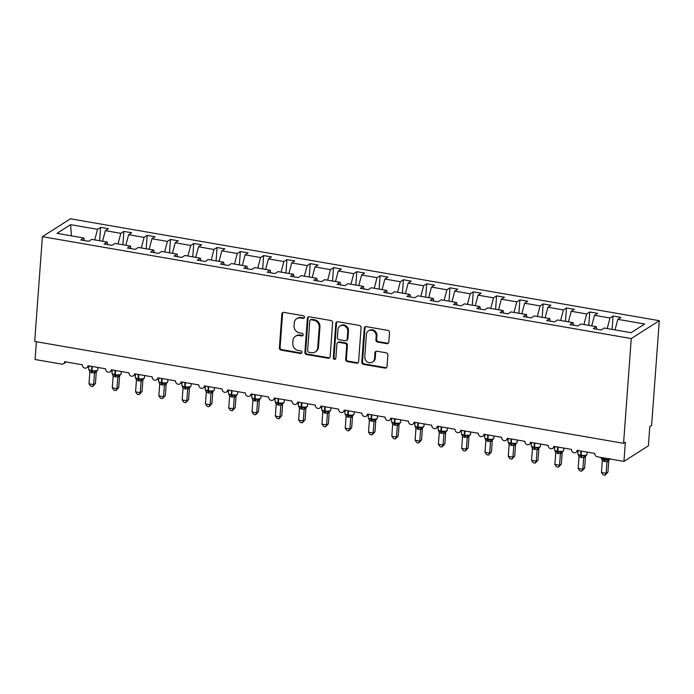 <?xml version="1.0" encoding="UTF-8"?>
<svg xmlns="http://www.w3.org/2000/svg" width="694" height="694" viewBox="0 0 694 694"><rect width="100%" height="100%" fill="white"/><g stroke="black" fill="none" stroke-linecap="round" stroke-linejoin="round"><path stroke-width="1.04" d="M304.458 317.288A1.379 1.249 -122.5 0 0 303.269 315.744L283.837 312.387A1.969 1.778 -122.5 0 0 281.868 313.957L279.378 347.92A1.969 1.778 -122.5 0 0 281.061 350.123L300.502 353.489A1.379 1.249 -122.5 0 0 301.881 352.387A1.379 1.249 -122.5 0 0 300.693 350.843L298.177 350.409A6.289 5.691 -122.5 0 1 292.773 343.357L292.981 340.528A6.289 5.691 -122.5 0 1 295.453 336.234A6.289 5.691 -122.5 0 1 299.27 335.506L301.786 335.939A1.379 1.249 -122.5 0 0 303.165 334.838A1.379 1.249 -122.5 0 0 301.985 333.293L299.47 332.86A6.289 5.691 -122.5 0 1 294.056 325.807L294.265 322.979A6.289 5.691 -122.5 0 1 296.737 318.685A6.289 5.691 -122.5 0 1 300.563 317.956L303.078 318.39A1.379 1.249 -122.5 0 0 304.458 317.288M386.844 343.677A1.969 1.778 -122.5 0 0 388.814 342.107L389.516 332.582A1.969 1.778 -122.5 0 0 387.825 330.379L366.241 326.64A1.969 1.778 -122.5 0 0 364.272 328.21L361.782 362.173A1.969 1.778 -122.5 0 0 363.465 364.376L385.057 368.115A1.969 1.778 -122.5 0 0 387.018 366.545L387.868 355.033A1.969 1.778 -122.5 0 0 386.176 352.83L376.937 351.233A1.969 1.778 -122.5 0 0 374.968 352.804L374.552 358.512A5.257 4.754 -122.5 0 1 372.487 362.094A5.257 4.754 -122.5 0 1 367.239 361.869A5.257 4.754 -122.5 0 1 364.766 356.82L366.406 334.456A5.257 4.754 -122.5 0 1 368.471 330.873A5.257 4.754 -122.5 0 1 373.719 331.099A5.257 4.754 -122.5 0 1 376.191 336.148L375.922 339.878A1.969 1.778 -122.5 0 0 377.614 342.081L386.844 343.677L387.564 343.218A1.969 1.778 -122.5 0 0 388.371 343.174M42.395 236.671L631.262 338.559L659.3 320.68L70.432 218.792L42.395 236.671L34.7 341.439L623.568 443.327L625.363 442.182L623.958 461.397L597.404 456.808A3.002 2.715 -122.5 0 1 594.819 453.442L577.113 450.38A3.002 2.715 -122.5 0 1 572.932 452.297A3.002 2.715 -122.5 0 1 571.526 449.408L553.821 446.346A3.002 2.715 -122.5 0 1 549.639 448.263A3.002 2.715 -122.5 0 1 548.225 445.375L530.528 442.312A3.002 2.715 -122.5 0 1 526.347 444.229A3.002 2.715 -122.5 0 1 524.933 441.349L507.227 438.287A3.002 2.715 -122.5 0 1 503.055 440.204A3.002 2.715 -122.5 0 1 501.641 437.315L483.935 434.253A3.002 2.715 -122.5 0 1 479.762 436.17A3.002 2.715 -122.5 0 1 478.348 433.29L460.643 430.228A3.002 2.715 -122.5 0 1 456.461 432.145A3.002 2.715 -122.5 0 1 455.056 429.256L437.35 426.194A3.002 2.715 -122.5 0 1 433.169 428.111A3.002 2.715 -122.5 0 1 431.763 425.231L414.058 422.16A3.002 2.715 -122.5 0 1 409.876 424.086A3.002 2.715 -122.5 0 1 408.462 421.197L390.765 418.135A3.002 2.715 -122.5 0 1 386.584 420.052A3.002 2.715 -122.5 0 1 385.17 417.163L367.464 414.101A3.002 2.715 -122.5 0 1 363.292 416.018A3.002 2.715 -122.5 0 1 361.878 413.138L344.172 410.076A3.002 2.715 -122.5 0 1 339.999 411.993A3.002 2.715 -122.5 0 1 338.585 409.104L320.88 406.042A3.002 2.715 -122.5 0 1 316.698 407.959A3.002 2.715 -122.5 0 1 315.293 405.079L297.587 402.008A3.002 2.715 -122.5 0 1 293.406 403.934A3.002 2.715 -122.5 0 1 291.992 401.045L274.295 397.983A3.002 2.715 -122.5 0 1 270.113 399.9A3.002 2.715 -122.5 0 1 268.699 397.011L251.002 393.949A3.002 2.715 -122.5 0 1 246.821 395.866A3.002 2.715 -122.5 0 1 245.407 392.986L227.701 389.924A3.002 2.715 -122.5 0 1 223.529 391.841A3.002 2.715 -122.5 0 1 222.115 388.952L204.409 385.89A3.002 2.715 -122.5 0 1 200.228 387.807A3.002 2.715 -122.5 0 1 198.822 384.927L181.117 381.856A3.002 2.715 -122.5 0 1 176.935 383.782A3.002 2.715 -122.5 0 1 175.53 380.893L157.824 377.831A3.002 2.715 -122.5 0 1 153.643 379.748A3.002 2.715 -122.5 0 1 152.229 376.859L134.532 373.797A3.002 2.715 -122.5 0 1 130.351 375.714A3.002 2.715 -122.5 0 1 128.937 372.834L111.24 369.772A3.002 2.715 -122.5 0 1 107.058 371.689A3.002 2.715 -122.5 0 1 105.644 368.8L87.938 365.738A3.002 2.715 -122.5 0 1 83.766 367.655A3.002 2.715 -122.5 0 1 82.352 364.775L64.646 361.704A3.002 2.715 57.5 0 1 61.645 364.107L35.082 359.509L36.392 341.726M631.262 338.559L623.568 443.327M332.626 322.736A1.969 1.778 -122.5 0 0 330.934 320.533L309.351 316.802A1.969 1.778 -122.5 0 0 307.39 318.373L304.892 352.335A1.969 1.778 -122.5 0 0 306.583 354.539L328.167 358.269A1.969 1.778 -122.5 0 0 330.136 356.699L332.626 322.736M337.796 321.721L359.379 325.451A1.969 1.778 -122.5 0 1 361.071 327.655L358.581 361.626A1.969 1.778 -122.5 0 1 356.612 363.196L347.373 361.591A1.969 1.778 -122.5 0 1 345.681 359.388L346.696 345.621A1.969 1.778 -122.5 0 0 345.005 343.417L338.872 342.35A1.969 1.778 -122.5 0 0 336.911 343.92L335.853 358.26A1.379 1.249 -122.5 0 1 333.944 359.145A1.379 1.249 -122.5 0 1 333.293 357.818L335.827 323.291A1.969 1.778 -122.5 0 1 337.796 321.721M615.031 329.902L617.807 319.344L644.717 324.003L631.089 332.686L604.179 328.028L601.108 329.988L593.283 328.635L596.354 326.674L596.814 329.242M596.354 326.674L580.887 324.003L577.816 325.954L569.991 324.601L573.062 322.641L573.522 325.217M573.062 322.641L557.594 319.969L554.523 321.929L546.69 320.576L549.769 318.615L550.229 321.183M549.769 318.615L534.302 315.935L531.222 317.895L523.397 316.542L526.477 314.582L526.937 317.158M526.477 314.582L511.01 311.91L507.93 313.87L500.105 312.508L503.176 310.556L503.644 313.124M503.176 310.556L487.709 307.876L484.638 309.836L476.813 308.483L479.884 306.522L480.352 309.09M479.884 306.522L464.416 303.851L461.345 305.802L453.52 304.449L456.591 302.489L457.051 305.065M456.591 302.489L441.124 299.817L438.053 301.777L430.228 300.424L433.299 298.463L433.759 301.031M433.299 298.463L417.831 295.783L414.76 297.743L406.927 296.39L410.007 294.43L410.466 297.006M410.007 294.43L394.539 291.758L391.459 293.718L383.635 292.356L386.705 290.404L387.174 292.972M386.705 290.404L371.247 287.724L368.167 289.684L360.342 288.331L363.413 286.37L363.882 288.938M363.413 286.37L347.946 283.699L344.875 285.65L337.05 284.297L340.121 282.337L340.581 284.913M340.121 282.337L324.653 279.665L321.582 281.625L313.757 280.272L316.828 278.311L317.288 280.879M316.828 278.311L301.361 275.631L298.29 277.591L290.465 276.238L293.536 274.277L293.996 276.854M293.536 274.277L278.068 271.606L274.998 273.566L267.164 272.213L270.244 270.252L270.703 272.82M270.244 270.252L254.776 267.572L251.696 269.532L243.872 268.179L246.943 266.218L247.411 268.786M246.943 266.218L231.475 263.547L228.404 265.498L220.579 264.145L223.65 262.185L224.119 264.761M223.65 262.185L208.183 259.513L205.112 261.473L197.287 260.12L200.358 258.159L200.818 260.727M200.358 258.159L184.89 255.479L181.819 257.439L173.994 256.086L177.065 254.125L177.525 256.702M177.065 254.125L161.598 251.454L158.527 253.414L150.693 252.061L153.773 250.1L154.233 252.668M153.773 250.1L138.306 247.42L135.235 249.38L127.401 248.027L130.481 246.066L130.94 248.634M130.481 246.066L115.013 243.394L111.934 245.346L104.109 243.993L107.18 242.033L107.648 244.609M612.073 329.39L613.054 316.03L609.974 317.991L594.506 315.31L591.739 325.876M607.207 328.548L609.974 317.991M588.772 325.365L589.761 311.996L586.682 313.957L571.214 311.285L568.438 321.843M583.906 324.523L586.682 313.957M565.48 321.331L566.46 307.971L563.389 309.932L547.922 307.251L545.146 317.817M560.613 320.489L563.389 309.932M542.188 317.305L543.168 303.937L540.097 305.898L524.629 303.226L521.853 313.783M537.321 316.464L540.097 305.898M518.895 313.272L519.875 299.912L516.804 301.864L501.337 299.192L498.561 309.75M514.028 312.43L516.804 301.864M495.603 309.238L496.583 295.878L493.512 297.839L478.045 295.158L475.269 305.724M490.736 308.396L493.512 297.839M472.31 305.213L473.291 291.844L470.211 293.805L454.744 291.133L451.976 301.69M467.444 304.371L470.211 293.805M449.009 301.179L449.99 287.819L446.919 289.78L431.451 287.099L428.675 297.665M444.143 300.337L446.919 289.78M425.717 297.153L426.697 283.785L423.626 285.746L408.159 283.074L405.383 293.631M420.85 296.312L423.626 285.746M402.425 293.12L403.405 279.76L400.334 281.712L384.866 279.04L382.09 289.606M397.558 292.278L400.334 281.712M379.132 289.086L380.112 275.726L377.042 277.687L361.574 275.006L358.798 285.572M374.266 288.244L377.042 277.687M355.84 285.061L356.82 271.692L353.749 273.653L338.282 270.981L335.506 281.538M350.973 284.219L353.749 273.653M332.539 281.027L333.528 267.667L330.448 269.628L314.981 266.947L312.213 277.513M327.681 280.185L330.448 269.628M309.246 277.001L310.227 263.633L307.156 265.594L291.688 262.922L288.912 273.479M304.38 276.16L307.156 265.594M285.954 272.968L286.934 259.608L283.863 261.569L268.396 258.888L265.62 269.454M281.087 272.126L283.863 261.569M262.662 268.934L263.642 255.574L260.571 257.535L245.103 254.854L242.327 265.42M257.795 268.092L260.571 257.535M239.369 264.908L240.35 251.54L237.279 253.501L221.811 250.829L219.035 261.386M234.503 264.067L237.279 253.501M216.077 260.875L217.057 247.515L213.978 249.476L198.519 246.795L195.743 257.361M211.21 260.033L213.978 249.476M192.776 256.849L193.765 243.481L190.685 245.442L175.218 242.77L172.45 253.327M187.909 256.008L190.685 245.442M169.483 252.816L170.464 239.456L167.393 241.417L151.925 238.736L149.149 249.302M164.617 251.974L167.393 241.417M146.191 248.79L147.171 235.422L144.1 237.383L128.633 234.702L125.857 245.268M141.324 247.94L144.1 237.383M122.899 244.756L123.879 231.388L120.808 233.349L105.341 230.677L108.411 228.716L100.587 227.363L97.516 229.324L70.606 224.665L71.439 235.856M118.032 243.915L120.808 233.349M107.18 242.033L91.712 239.361L88.641 241.321L80.816 239.968L83.887 238.007L84.356 240.575M99.606 240.723L100.587 227.363M94.74 239.881L97.516 229.324M623.958 461.397L648.396 445.817L649.81 426.593L651.605 425.448L659.3 320.68M613.054 316.03L620.878 317.384L617.807 319.344M589.761 311.996L597.586 313.35L594.506 315.31M566.46 307.971L574.294 309.324L571.214 311.285M543.168 303.937L550.993 305.291L547.922 307.251M519.875 299.912L527.7 301.265L524.629 303.226M496.583 295.878L504.408 297.232L501.337 299.192M473.291 291.844L481.116 293.206L478.045 295.158M449.99 287.819L457.823 289.172L454.744 291.133M426.697 283.785L434.531 285.139L431.451 287.099M403.405 279.76L411.23 281.113L408.159 283.074M380.112 275.726L387.937 277.079L384.866 279.04M356.82 271.692L364.645 273.054L361.574 275.006M333.528 267.667L341.353 269.02L338.282 270.981M310.227 263.633L318.06 264.987L314.981 266.947M286.934 259.608L294.759 260.961L291.688 262.922M263.642 255.574L271.467 256.927L268.396 258.888M240.35 251.54L248.174 252.902L245.103 254.854M217.057 247.515L224.882 248.868L221.811 250.829M193.765 243.481L201.59 244.835L198.519 246.795M170.464 239.456L178.297 240.809L175.218 242.77M147.171 235.422L154.996 236.775L151.925 238.736M123.879 231.388L131.704 232.75L128.633 234.702M83.887 238.007L56.977 233.349L70.606 224.665M102.565 241.234L105.341 230.677M304.232 317.93A1.379 1.249 -122.5 0 1 303.798 317.93L301.283 317.496A6.289 5.691 -122.5 0 0 297.457 318.234L296.737 318.685M295.453 336.234L296.164 335.775A6.289 5.691 -122.5 0 1 299.99 335.046L302.506 335.48A1.379 1.249 -122.5 0 0 302.94 335.48M283.031 312.43A1.969 1.778 -122.5 0 0 282.588 313.497L280.09 347.46A1.969 1.778 -122.5 0 0 281.781 349.663L301.222 353.029A1.379 1.249 -122.5 0 0 301.656 353.02M308.552 316.846A1.969 1.778 -122.5 0 0 308.101 317.913L305.612 351.875A1.969 1.778 -122.5 0 0 307.303 354.079L328.887 357.809A1.969 1.778 -122.5 0 0 329.693 357.766M311.172 319.787A1.379 1.249 -122.5 0 0 309.793 320.888L307.607 350.704A1.379 1.249 -122.5 0 0 308.787 352.24L311.441 352.699A6.289 5.691 -122.5 0 0 315.267 351.971A6.289 5.691 -122.5 0 0 317.739 347.677L319.231 327.299A6.289 5.691 -122.5 0 0 313.827 320.246L311.172 319.787L311.892 319.327A1.379 1.249 -122.5 0 0 311.051 319.492L310.331 319.951M315.267 351.971L315.987 351.511A6.289 5.691 -122.5 0 0 318.459 347.217L317.739 347.677M311.892 319.327L314.547 319.787A6.289 5.691 -122.5 0 1 319.951 326.839L318.459 347.217M337.683 342.584L338.403 342.125A1.969 1.778 -122.5 0 1 339.592 341.899L345.725 342.957A1.969 1.778 -122.5 0 1 347.416 345.161L346.401 358.937A1.969 1.778 -122.5 0 0 348.093 361.14L357.332 362.736A1.969 1.778 -122.5 0 0 358.13 362.684M336.989 321.773A1.969 1.778 -122.5 0 0 336.547 322.831L334.014 357.367A1.379 1.249 -122.5 0 0 335.627 358.902M347.746 331.324A5.257 4.754 -122.5 0 0 345.274 326.275A5.257 4.754 -122.5 0 0 340.025 326.041A5.257 4.754 -122.5 0 0 337.961 329.633L337.379 337.51A1.969 1.778 -122.5 0 0 339.071 339.713L345.196 340.771A1.969 1.778 -122.5 0 0 347.165 339.201L347.746 331.324L348.466 330.865A5.257 4.754 -122.5 0 0 345.994 325.816A5.257 4.754 -122.5 0 0 340.745 325.581L340.025 326.041M346.393 340.546L347.113 340.086A1.969 1.778 -122.5 0 0 347.885 338.741L347.165 339.201M348.466 330.865L347.885 338.741M368.471 330.873L369.191 330.413A5.257 4.754 -122.5 0 1 374.439 330.639A5.257 4.754 -122.5 0 1 376.911 335.696L376.642 339.418A1.969 1.778 -122.5 0 0 378.325 341.622L387.564 343.218M372.487 362.094L373.207 361.635A5.257 4.754 -122.5 0 0 375.272 358.052L374.552 358.512M376.131 351.277A1.969 1.778 -122.5 0 0 375.688 352.344L375.272 358.052M365.434 326.692A1.969 1.778 -122.5 0 0 364.992 327.75L362.494 361.721A1.969 1.778 -122.5 0 0 364.185 363.925L385.769 367.655A1.969 1.778 -122.5 0 0 386.575 367.603M95.442 383.478L92.606 386.541L93.647 384.623L94.497 373.025L89.838 372.218L88.988 383.817L93.647 384.623L95.442 383.478L96.293 371.967L94.488 373.112M96.293 371.88L96.293 371.967A2.203 1.718 35.6 0 1 96.388 371.316M89.838 372.218L89.11 369.954L91.565 371.238L91.729 366.397M91.868 372.86A2.203 0.72 99.8 0 0 91.565 371.238L96.856 371.108M94.497 373.025L95.121 370.995M92.285 366.493L91.981 370.605L91.426 370.501A4.303 1.162 4.2 0 1 88.676 369.208L89.11 369.954M92.606 386.541L90.74 386.22L88.988 383.817M118.735 387.512L115.898 390.566L116.939 388.657L117.789 377.059L113.131 376.252L112.281 387.851L116.939 388.657L118.735 387.512L119.585 376.001L117.798 377.146A2.203 2.082 102.5 0 1 119.212 375.428L120.149 375.133M119.594 375.914L119.585 376.001A2.203 1.718 35.6 0 1 119.68 375.341M113.131 376.252L112.402 373.979L114.857 375.272L115.022 370.423M115.161 376.885A2.203 0.72 99.8 0 0 114.857 375.272L119.212 375.428M117.789 377.059L118.414 375.02M115.577 370.518L115.273 374.63L114.718 374.534A4.303 1.162 4.2 0 1 111.968 373.233L112.402 373.979M115.898 390.566L114.033 390.245L112.281 387.851M142.027 391.537L139.19 394.6L140.231 392.683L141.09 381.084L136.423 380.277L135.573 391.876L140.231 392.683L142.027 391.537L142.877 380.026L141.09 381.18A2.203 2.082 102.5 0 1 142.513 379.453L143.441 379.167M136.423 380.277L135.694 378.013L138.149 379.297L138.314 374.456M138.453 380.919A2.203 0.72 99.8 0 0 138.149 379.297L142.513 379.453M141.09 381.084L141.706 379.054M138.869 374.552L138.574 378.664L138.011 378.568A4.303 1.162 4.2 0 1 135.261 377.267L135.694 378.013M139.19 394.6L137.325 394.279L135.573 391.876M165.328 395.571L162.483 398.625L163.524 396.716L164.383 385.118L159.715 384.311L158.865 395.91L163.524 396.716L165.328 395.571L166.17 384.06L164.383 385.205A2.203 2.082 102.5 0 1 165.805 383.487L166.742 383.201M159.715 384.311L158.987 382.047L161.442 383.331L161.607 378.482M161.745 384.953A2.203 0.72 99.8 0 0 161.442 383.331L165.805 383.487M164.383 385.118L164.999 383.079M162.17 378.577L161.867 382.689L161.303 382.594A4.303 1.162 4.2 0 1 158.562 381.292L158.987 382.047M162.483 398.625L160.626 398.304L158.865 395.91M188.621 399.597L185.775 402.659L186.825 400.75L187.675 389.143L183.016 388.336L182.166 399.944L186.825 400.75L188.621 399.597L189.462 388.085L187.684 389.239A2.203 2.082 102.5 0 1 189.098 387.512L190.035 387.226M183.016 388.336L182.279 386.072L184.734 387.365L184.899 382.515M185.046 388.978A2.203 0.72 99.8 0 0 184.734 387.365L189.098 387.512M187.675 389.143L188.291 387.113M185.463 382.611L185.159 386.723L184.595 386.627A4.303 1.162 4.2 0 1 181.854 385.326L182.279 386.072M185.775 402.659L183.919 402.338L182.166 399.944M211.913 403.63L209.076 406.693L210.117 404.776L210.967 393.177L206.309 392.37L205.459 403.969L210.117 404.776L211.913 403.63L212.754 392.119L210.976 393.264A2.203 2.082 102.5 0 1 212.39 391.546L213.327 391.26M206.309 392.37L205.58 390.106L208.035 391.39L208.191 386.549M208.339 393.012A2.203 0.72 99.8 0 0 208.035 391.39L212.39 391.546M210.967 393.177L211.583 391.147M208.755 386.645L208.452 390.757L207.896 390.653A4.303 1.162 4.2 0 1 205.146 389.36L205.58 390.106M209.076 406.693L207.211 406.372L205.459 403.969M235.205 407.664L232.369 410.718L233.41 408.809L234.26 397.211L229.601 396.404L228.751 408.003L233.41 408.809L235.205 407.664L236.055 396.153L234.268 397.298A2.203 2.082 102.5 0 1 235.682 395.571L236.619 395.285M229.601 396.404L228.873 394.131L231.328 395.424L231.492 390.575M231.631 397.037A2.203 0.72 99.8 0 0 231.328 395.424L235.682 395.571M234.26 397.211L234.884 395.172M232.048 390.67L231.744 394.782L231.189 394.686A4.303 1.162 4.2 0 1 228.439 393.385L228.873 394.131M232.369 410.718L230.503 410.397L228.751 408.003M258.498 411.689L255.661 414.752L256.702 412.835L257.552 401.236L252.894 400.429L252.043 412.028L256.702 412.835L258.498 411.689L259.348 400.178L257.552 401.323M252.894 400.429L252.165 398.165L254.62 399.449L254.785 394.608M254.924 401.071A2.203 0.72 99.8 0 0 254.62 399.449L259.912 399.319M257.552 401.236L258.177 399.206M255.34 394.704L255.036 398.816L254.481 398.72A4.303 1.162 4.2 0 1 251.731 397.419L252.165 398.165M255.661 414.752L253.796 414.431L252.043 412.028M281.79 415.723L278.953 418.777L279.994 416.868L280.853 405.27L276.186 404.463L275.336 416.062L279.994 416.868L281.79 415.723L282.64 404.212L280.853 405.357A2.203 2.082 102.5 0 1 282.276 403.639L283.213 403.353M282.649 404.125L282.64 404.212A2.203 1.718 35.6 0 1 282.744 403.552M276.186 404.463L275.457 402.199L277.912 403.483L278.077 398.634M278.216 405.105A2.203 0.72 99.8 0 0 277.912 403.483L282.276 403.639M280.853 405.27L281.469 403.231M278.632 398.729L278.337 402.841L277.774 402.746A4.303 1.162 4.2 0 1 275.024 401.444L275.457 402.199M278.953 418.777L277.097 418.456L275.336 416.062M305.091 419.749L302.246 422.811L303.287 420.902L304.146 409.295L299.478 408.488L298.628 420.096L303.287 420.902L305.091 419.749L305.933 408.237L304.146 409.391A2.203 2.082 102.5 0 1 305.568 407.664L306.505 407.378M305.941 408.15L305.933 408.237A2.203 1.718 35.6 0 1 306.037 407.586M299.478 408.488L298.75 406.224L301.205 407.517L301.37 402.667M301.517 409.13A2.203 0.72 99.8 0 0 301.205 407.517L305.568 407.664M304.146 409.295L304.761 407.265M301.933 402.763L301.63 406.875L301.066 406.779A4.303 1.162 4.2 0 1 298.325 405.478L298.75 406.224M302.246 422.811L300.389 422.49L298.628 420.096M328.383 423.782L325.538 426.845L326.588 424.928L327.438 413.329L322.779 412.522L321.929 424.121L326.588 424.928L328.383 423.782L329.225 412.271L327.447 413.416A2.203 2.082 102.5 0 1 328.861 411.698L329.797 411.412M329.234 412.184L329.225 412.271A2.203 1.718 35.6 0 1 329.329 411.62M322.779 412.522L322.042 410.258L324.506 411.542L324.662 406.701M324.809 413.164A2.203 0.72 99.8 0 0 324.506 411.542L328.861 411.698M327.438 413.329L328.054 411.299M325.226 406.797L324.922 410.909L324.367 410.805A4.303 1.162 4.2 0 1 321.617 409.512L322.042 410.258M325.538 426.845L323.682 426.524L321.929 424.121M351.676 427.816L348.839 430.87L349.88 428.961L350.73 417.363L346.072 416.556L345.222 428.155L349.88 428.961L351.676 427.816L352.517 416.305L350.739 417.45A2.203 2.082 102.5 0 1 352.153 415.723L353.09 415.437M352.526 416.218L352.517 416.305A2.203 1.718 35.6 0 1 352.621 415.645M346.072 416.556L345.343 414.283L347.798 415.576L347.963 410.727M348.102 417.189A2.203 0.72 99.8 0 0 347.798 415.576L352.153 415.723M350.73 417.363L351.346 415.324M348.518 410.822L348.214 414.934L347.659 414.839A4.303 1.162 4.2 0 1 344.909 413.537L345.343 414.283M348.839 430.87L346.974 430.549L345.222 428.155M374.968 431.842L372.131 434.904L373.172 432.987L374.023 421.388L369.364 420.581L368.514 432.18L373.172 432.987L374.968 431.842L375.818 420.33L374.031 421.484A2.203 2.082 102.5 0 1 375.445 419.757L376.382 419.471M375.827 420.243L375.818 420.33A2.203 1.718 35.6 0 1 375.914 419.679M369.364 420.581L368.635 418.317L371.09 419.601L371.255 414.76M371.394 421.223A2.203 0.72 99.8 0 0 371.09 419.601L375.445 419.757M374.023 421.388L374.647 419.358M371.811 414.856L371.507 418.968L370.952 418.872A4.303 1.162 4.2 0 1 368.202 417.571L368.635 418.317M372.131 434.904L370.266 434.583L368.514 432.18M398.261 435.875L395.424 438.929L396.465 437.02L397.324 425.422L392.657 424.615L391.806 436.214L396.465 437.02L398.261 435.875L399.111 424.364L397.324 425.509A2.203 2.082 102.5 0 1 398.746 423.791L399.675 423.505M399.119 424.277L399.111 424.364A2.203 1.718 35.6 0 1 399.206 423.704M392.657 424.615L391.928 422.342L394.383 423.635L394.548 418.786M394.686 425.249A2.203 0.72 99.8 0 0 394.383 423.635L398.746 423.791M397.324 425.422L397.94 423.383M395.103 418.881L394.799 422.993L394.244 422.898A4.303 1.162 4.2 0 1 391.494 421.596L391.928 422.342M395.424 438.929L393.559 438.608L391.806 436.214M421.562 439.901L418.716 442.963L419.757 441.046L420.616 429.447L415.949 428.64L415.099 440.248L419.757 441.046L421.562 439.901L422.403 428.389L420.616 429.543A2.203 2.082 102.5 0 1 422.039 427.816L422.976 427.53M415.949 428.64L415.22 426.376L417.675 427.669L417.84 422.82M417.979 429.282A2.203 0.72 99.8 0 0 417.675 427.669L422.039 427.816M420.616 429.447L421.232 427.417M418.395 422.915L418.1 427.027L417.536 426.931A4.303 1.162 4.2 0 1 414.786 425.63L415.22 426.376M418.716 442.963L416.86 442.642L415.099 440.248M444.854 443.934L442.009 446.997L443.058 445.08L443.908 433.481L439.241 432.674L438.391 444.273L443.058 445.08L444.854 443.934L445.695 432.423L443.917 433.568A2.203 2.082 102.5 0 1 445.331 431.85L446.268 431.564M439.241 432.674L438.513 430.41L440.968 431.694L441.132 426.845M441.28 433.316A2.203 0.72 99.8 0 0 440.968 431.694L445.331 431.85M443.908 433.481L444.524 431.451M441.696 426.949L441.393 431.061L440.829 430.957A4.303 1.162 4.2 0 1 438.088 429.655L438.513 430.41M442.009 446.997L440.152 446.667L438.391 444.273M468.146 447.968L465.31 451.022L466.351 449.113L467.201 437.515L462.542 436.708L461.692 448.307L466.351 449.113L468.146 447.968L468.988 436.448L467.209 437.602A2.203 2.082 102.5 0 1 468.624 435.875L469.56 435.589M462.542 436.708L461.805 434.435L464.269 435.728L464.425 430.879M464.572 437.341A2.203 0.72 99.8 0 0 464.269 435.728L468.624 435.875M467.201 437.515L467.817 435.476M464.989 430.974L464.685 435.086L464.13 434.991A4.303 1.162 4.2 0 1 461.38 433.689L461.805 434.435M465.31 451.022L463.445 450.701L461.692 448.307M491.439 451.994L488.602 455.056L489.643 453.139L490.493 441.54L485.835 440.733L484.985 452.332L489.643 453.139L491.439 451.994L492.289 440.482L490.502 441.636A2.203 2.082 102.5 0 1 491.916 439.909L492.853 439.623M485.835 440.733L485.106 438.469L487.561 439.753L487.726 434.912M487.865 441.375A2.203 0.72 99.8 0 0 487.561 439.753L491.916 439.909M490.493 441.54L491.118 439.51M488.281 435.008L487.977 439.12L487.422 439.024A4.303 1.162 4.2 0 1 484.672 437.723L485.106 438.469M488.602 455.056L486.737 454.735L484.985 452.332M514.731 456.027L511.894 459.081L512.935 457.173L513.786 445.574L509.127 444.767L508.277 456.366L512.935 457.173L514.731 456.027L515.581 444.516L513.794 445.661A2.203 2.082 102.5 0 1 515.208 443.943L516.145 443.657M509.127 444.767L508.398 442.494L510.853 443.787L511.018 438.938M511.157 445.401A2.203 0.72 99.8 0 0 510.853 443.787L515.208 443.943M513.786 445.574L514.41 443.535M511.573 439.033L511.27 443.145L510.715 443.05A4.303 1.162 4.2 0 1 507.965 441.748L508.398 442.494M511.894 459.081L510.029 458.76L508.277 456.366M538.024 460.053L535.187 463.115L536.228 461.198L537.087 449.599L532.419 448.792L531.569 460.4L536.228 461.198L538.024 460.053L538.874 448.541L537.078 449.686M532.419 448.792L531.691 446.528L534.146 447.821L534.311 442.972M534.449 449.434A2.203 0.72 99.8 0 0 534.146 447.821L539.438 447.682M537.087 449.599L537.703 447.569M534.866 443.067L534.571 447.179L534.007 447.083A4.303 1.162 4.2 0 1 531.257 445.782L531.691 446.528M535.187 463.115L533.322 462.794L531.569 460.4M561.325 464.086L558.479 467.149L559.52 465.232L560.379 453.633L555.712 452.826L554.862 464.425L559.52 465.232L561.325 464.086L562.166 452.575L560.379 453.72A2.203 2.082 102.5 0 1 561.802 452.002L562.739 451.716M555.712 452.826L554.983 450.562L557.438 451.846L557.603 446.997M557.742 453.468A2.203 0.72 99.8 0 0 557.438 451.846L561.802 452.002M560.379 453.633L560.995 451.603M558.167 447.101L557.863 451.213L557.299 451.109A4.303 1.162 4.2 0 1 554.558 449.807L554.983 450.562M558.479 467.149L556.623 466.819L554.862 464.425M584.617 468.12L581.772 471.174L582.821 469.265L583.671 457.667L579.013 456.86L578.163 468.459L582.821 469.265L584.617 468.12L585.458 456.6L583.663 457.754M579.013 456.86L578.276 454.587L580.731 455.88L580.895 451.031M581.043 457.493A2.203 0.72 99.8 0 0 580.731 455.88L586.031 455.741M583.671 457.667L584.287 455.628M581.459 451.126L581.156 455.238L580.592 455.143A4.303 1.162 4.2 0 1 577.85 453.841L578.276 454.587M581.772 471.174L579.915 470.853L578.163 468.459M607.909 472.146L605.073 475.208L606.114 473.291L606.964 461.692L602.305 460.885L601.455 472.484L606.114 473.291L607.909 472.146L608.751 460.634L606.955 461.779M602.305 460.885L601.568 458.621L604.032 459.905L603.98 457.945M604.335 461.527A2.203 0.72 99.8 0 0 604.032 459.905L609.323 459.775M606.964 461.692L607.58 459.662M604.535 458.04L604.448 459.272L603.893 459.176A4.303 1.162 4.2 0 1 601.143 457.875L601.568 458.621M605.073 475.208L603.207 474.887L601.455 472.484M301.283 317.496L300.563 317.956M302.506 335.48L301.786 335.939M299.99 335.046L299.27 335.506M301.222 353.029L300.502 353.489M281.781 349.663L281.061 350.123M280.09 347.46L279.378 347.92M282.588 313.497L281.868 313.957M303.798 317.93L303.078 318.39M328.887 357.809L328.167 358.269M307.303 354.079L306.583 354.539M305.612 351.875L304.892 352.335M308.101 317.913L307.39 318.373M319.951 326.839L319.231 327.299M314.547 319.787L313.827 320.246M357.332 362.736L356.612 363.196M348.093 361.14L347.373 361.591M346.401 358.937L345.681 359.388M347.416 345.161L346.696 345.621M345.725 342.957L345.005 343.417M339.592 341.899L338.872 342.35M334.014 357.367L333.293 357.818M336.547 322.831L335.827 323.291M378.325 341.622L377.614 342.081M376.642 339.418L375.922 339.878M376.911 335.696L376.191 336.148M375.688 352.344L374.968 352.804M385.769 367.655L385.057 368.115M364.185 363.925L363.465 364.376M362.494 361.721L361.782 362.173M364.992 327.75L364.272 328.21M92.423 372.956A2.203 0.72 99.8 0 0 92.12 371.333L91.981 370.605A4.303 1.162 4.2 0 0 97.533 370.31A4.303 1.162 4.2 0 0 97.819 369.928L96.535 371.064M94.505 373.112A2.203 2.082 102.5 0 1 95.919 371.394M115.725 376.981A2.203 0.72 99.8 0 0 115.412 375.367L115.273 374.63A4.303 1.162 4.2 0 0 120.825 374.344A4.303 1.162 4.2 0 0 121.112 373.962L119.828 375.09M139.017 381.015A2.203 0.72 99.8 0 0 138.713 379.401L138.574 378.664A4.303 1.162 4.2 0 0 144.126 378.369A4.303 1.162 4.2 0 0 144.413 377.996L143.12 379.124M142.86 380.052A2.203 1.718 35.6 0 1 142.981 379.375M162.309 385.049A2.203 0.72 99.8 0 0 162.006 383.426L161.867 382.689A4.303 1.162 4.2 0 0 167.419 382.403A4.303 1.162 4.2 0 0 167.705 382.021L166.413 383.149M166.152 384.077A2.203 1.718 35.6 0 1 166.274 383.4M185.602 389.074A2.203 0.72 99.8 0 0 185.298 387.46L185.159 386.723A4.303 1.162 4.2 0 0 190.711 386.428A4.303 1.162 4.2 0 0 190.997 386.055L189.514 387.452M189.445 388.111A2.203 1.718 35.6 0 1 189.566 387.434M208.894 393.108A2.203 0.72 99.8 0 0 208.59 391.485L208.452 390.757A4.303 1.162 4.2 0 0 214.004 390.462A4.303 1.162 4.2 0 0 214.29 390.08L212.997 391.208M212.746 392.136A2.203 1.718 35.6 0 1 212.858 391.468M232.186 397.133A2.203 0.72 99.8 0 0 231.883 395.519L231.744 394.782A4.303 1.162 4.2 0 0 237.296 394.496A4.303 1.162 4.2 0 0 237.582 394.114L236.298 395.242M236.038 396.17A2.203 1.718 35.6 0 1 236.151 395.493M255.487 401.167A2.203 0.72 99.8 0 0 255.175 399.553L255.036 398.816A4.303 1.162 4.2 0 0 260.588 398.521A4.303 1.162 4.2 0 0 260.883 398.148L259.591 399.276M259.33 400.204A2.203 1.718 35.6 0 1 259.443 399.527M257.561 401.332A2.203 2.082 102.5 0 1 258.975 399.605M278.78 405.201A2.203 0.72 99.8 0 0 278.476 403.578L278.337 402.841A4.303 1.162 4.2 0 0 283.889 402.555A4.303 1.162 4.2 0 0 284.176 402.173L282.883 403.301M302.072 409.226A2.203 0.72 99.8 0 0 301.769 407.612L301.63 406.875A4.303 1.162 4.2 0 0 307.182 406.58A4.303 1.162 4.2 0 0 307.468 406.207L306.175 407.335M325.365 413.26A2.203 0.72 99.8 0 0 325.061 411.637L324.922 410.909A4.303 1.162 4.2 0 0 330.474 410.614A4.303 1.162 4.2 0 0 330.76 410.232L329.468 411.36M348.657 417.285A2.203 0.72 99.8 0 0 348.353 415.671L348.214 414.934A4.303 1.162 4.2 0 0 353.767 414.648A4.303 1.162 4.2 0 0 354.053 414.266L352.569 415.663M371.949 421.319A2.203 0.72 99.8 0 0 371.646 419.705L371.507 418.968A4.303 1.162 4.2 0 0 377.059 418.673A4.303 1.162 4.2 0 0 377.345 418.3L375.862 419.688M395.25 425.353A2.203 0.72 99.8 0 0 394.938 423.73L394.799 422.993A4.303 1.162 4.2 0 0 400.36 422.707A4.303 1.162 4.2 0 0 400.646 422.325L399.154 423.722M418.543 429.378A2.203 0.72 99.8 0 0 418.239 427.764L418.1 427.027A4.303 1.162 4.2 0 0 423.652 426.732A4.303 1.162 4.2 0 0 423.939 426.359L422.446 427.747M422.386 428.415A2.203 1.718 35.6 0 1 422.507 427.738M441.835 433.412A2.203 0.72 99.8 0 0 441.531 431.789L441.393 431.061A4.303 1.162 4.2 0 0 446.945 430.766A4.303 1.162 4.2 0 0 447.231 430.384L445.739 431.781M445.678 432.44A2.203 1.718 35.6 0 1 445.8 431.772M465.127 437.437A2.203 0.72 99.8 0 0 464.824 435.823L464.685 435.086A4.303 1.162 4.2 0 0 470.237 434.791A4.303 1.162 4.2 0 0 470.523 434.418L469.04 435.815M468.979 436.474A2.203 1.718 35.6 0 1 469.092 435.797M488.42 441.471A2.203 0.72 99.8 0 0 488.116 439.857L487.977 439.12A4.303 1.162 4.2 0 0 493.529 438.825A4.303 1.162 4.2 0 0 493.816 438.452L492.532 439.58M492.272 440.508A2.203 1.718 35.6 0 1 492.384 439.831M511.721 445.505A2.203 0.72 99.8 0 0 511.409 443.882L511.27 443.145A4.303 1.162 4.2 0 0 516.822 442.859A4.303 1.162 4.2 0 0 517.108 442.477L515.824 443.605M515.564 444.533A2.203 1.718 35.6 0 1 515.677 443.856M535.013 449.53A2.203 0.72 99.8 0 0 534.71 447.916L534.571 447.179A4.303 1.162 4.2 0 0 540.123 446.884A4.303 1.162 4.2 0 0 540.409 446.511L539.117 447.639M538.856 448.567A2.203 1.718 35.6 0 1 538.969 447.89M537.087 449.695A2.203 2.082 102.5 0 1 538.509 447.968M558.306 453.564A2.203 0.72 99.8 0 0 558.002 451.941L557.863 451.213A4.303 1.162 4.2 0 0 563.415 450.918A4.303 1.162 4.2 0 0 563.702 450.536L562.409 451.664M562.149 452.592A2.203 1.718 35.6 0 1 562.27 451.924M581.598 457.589A2.203 0.72 99.8 0 0 581.294 455.975L581.156 455.238A4.303 1.162 4.2 0 0 586.708 454.943A4.303 1.162 4.2 0 0 586.994 454.57L585.701 455.698M585.441 456.626A2.203 1.718 35.6 0 1 585.562 455.949M583.68 457.754A2.203 2.082 102.5 0 1 585.094 456.027M604.89 461.623A2.203 0.72 99.8 0 0 604.587 460.009L604.448 459.272A4.303 1.162 4.2 0 0 609.991 458.986M608.742 460.66A2.203 1.718 35.6 0 1 608.855 459.983M606.972 461.788A2.203 2.082 102.5 0 1 608.386 460.061M89.543 366.016L86.759 367.785M66.251 361.982L63.466 363.76M112.836 370.049L110.051 371.819M136.128 374.075L133.352 375.844M159.42 378.109L156.644 379.878M182.713 382.134L179.937 383.912M206.014 386.168L203.229 387.937M229.306 390.202L226.522 391.971M252.599 394.227L249.814 395.996M275.891 398.261L273.115 400.03M299.183 402.286L296.407 404.064M322.476 406.32L319.7 408.089M345.777 410.354L342.992 412.123M369.069 414.379L366.285 416.148M392.362 418.413L389.586 420.182M415.654 422.438L412.878 424.216M438.946 426.472L436.17 428.241M462.239 430.506L459.463 432.275M485.54 434.531L482.755 436.3M508.832 438.565L506.047 440.334M532.125 442.59L529.349 444.368M555.417 446.624L552.641 448.393M578.709 450.649L575.933 452.427M88.676 369.208L88.875 366.441M97.819 369.928L98.001 367.482M111.968 373.233L112.176 370.466M121.112 373.962L121.294 371.507M135.261 377.267L135.469 374.5M144.413 377.996L144.586 375.541M158.562 381.292L158.761 378.525M167.705 382.021L167.887 379.575M181.854 385.326L182.054 382.559M190.997 386.055L191.18 383.6M205.146 389.36L205.346 386.593M214.29 390.08L214.472 387.634M228.439 393.385L228.638 390.618M237.582 394.114L237.764 391.659M251.731 397.419L251.939 394.652M260.883 398.148L261.057 395.693M275.024 401.444L275.232 398.677M284.176 402.173L284.349 399.718M298.325 405.478L298.524 402.711M307.468 406.207L307.65 403.752M321.617 409.512L321.816 406.745M330.76 410.232L330.943 407.786M344.909 413.537L345.109 410.77M354.053 414.266L354.235 411.811M368.202 417.571L368.41 414.804M377.345 418.3L377.527 415.845M391.494 421.596L391.702 418.829M400.646 422.325L400.82 419.87M414.786 425.63L414.995 422.863M423.939 426.359L424.121 423.904M438.088 429.655L438.287 426.897M447.231 430.384L447.413 427.938M461.38 433.689L461.579 430.922M470.523 434.418L470.706 431.963M484.672 437.723L484.872 434.956M493.816 438.452L493.998 435.997M507.965 441.748L508.173 438.981M517.108 442.477L517.29 440.022M531.257 445.782L531.465 443.015M540.409 446.511L540.583 444.056M554.558 449.807L554.758 447.049M563.702 450.536L563.884 448.09M577.85 453.841L578.05 451.074M586.994 454.57L587.176 452.115M610.286 458.595L608.994 459.732"/></g></svg>
